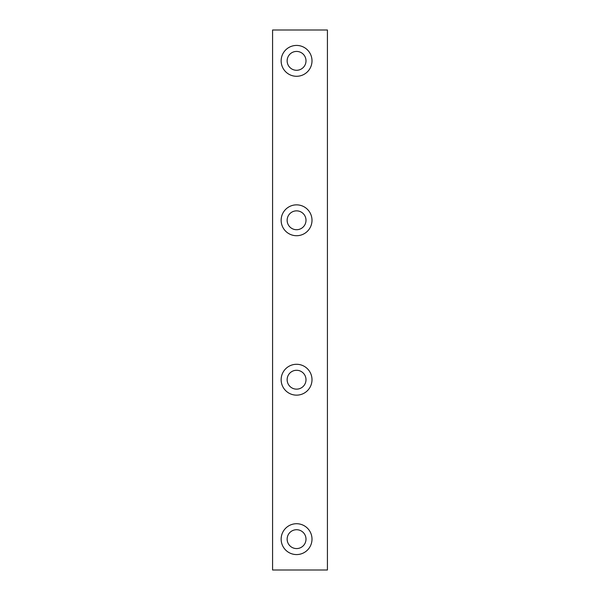 <?xml version="1.0" encoding="UTF-8"?>
<svg xmlns="http://www.w3.org/2000/svg" width="600" height="600" viewBox="0 0 600 600"><rect width="100%" height="100%" fill="white"/><g stroke="black" fill="none" stroke-linecap="round" stroke-linejoin="round"><path stroke-width="0.9" d="M306 539.145A9.428 9.428 0 0 0 296.572 529.717A9.428 9.428 0 0 0 287.145 539.145A9.428 9.428 0 0 0 296.572 548.572A9.428 9.428 0 0 0 306 539.145M306 379.718A9.428 9.428 0 0 0 296.572 370.282A9.428 9.428 0 0 0 287.145 379.718A9.428 9.428 0 0 0 296.572 389.145A9.428 9.428 0 0 0 306 379.718M306 220.282A9.428 9.428 0 0 0 296.572 210.855A9.428 9.428 0 0 0 287.145 220.282A9.428 9.428 0 0 0 296.572 229.718A9.428 9.428 0 0 0 306 220.282M306 60.855A9.428 9.428 0 0 0 296.572 51.427A9.428 9.428 0 0 0 287.145 60.855A9.428 9.428 0 0 0 296.572 70.282A9.428 9.428 0 0 0 306 60.855M281.145 539.145A15.428 15.428 0 0 1 296.572 523.717A15.428 15.428 0 0 1 312 539.145A15.428 15.428 0 0 1 296.572 554.572A15.428 15.428 0 0 1 281.145 539.145M281.145 379.718A15.428 15.428 0 0 1 296.572 364.282A15.428 15.428 0 0 1 312 379.718A15.428 15.428 0 0 1 296.572 395.145A15.428 15.428 0 0 1 281.145 379.718M281.145 220.282A15.428 15.428 0 0 1 296.572 204.855A15.428 15.428 0 0 1 312 220.282A15.428 15.428 0 0 1 296.572 235.718A15.428 15.428 0 0 1 281.145 220.282M281.145 60.855A15.428 15.428 0 0 1 296.572 45.428A15.428 15.428 0 0 1 312 60.855A15.428 15.428 0 0 1 296.572 76.282A15.428 15.428 0 0 1 281.145 60.855M327.428 570L327.428 30L272.572 30L272.572 570L327.428 570"/></g></svg>
